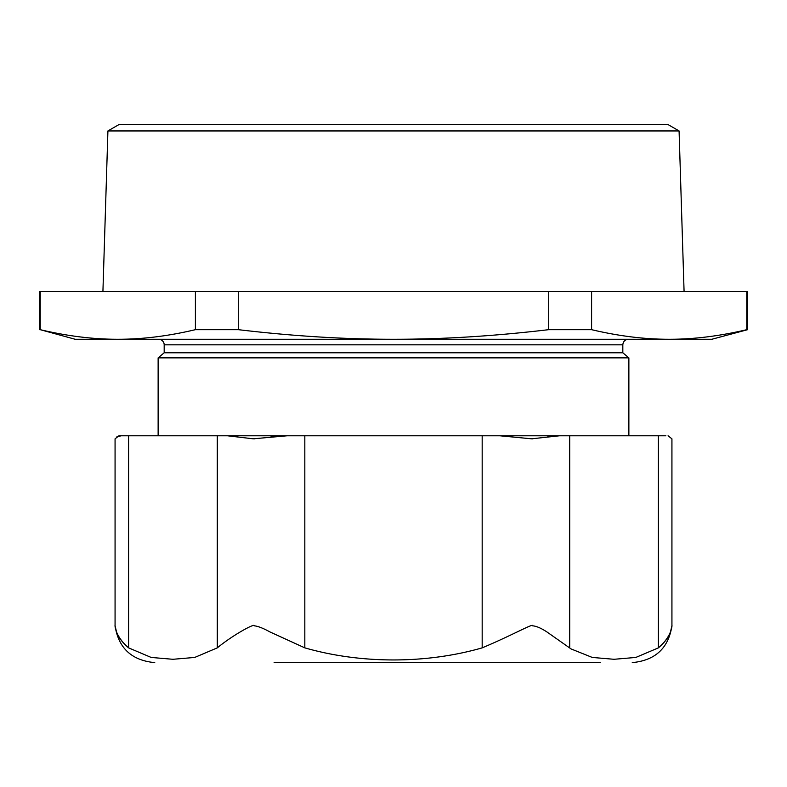 <?xml version="1.0" encoding="UTF-8"?>
<svg xmlns="http://www.w3.org/2000/svg" width="787" height="787" viewBox="0 0 787 787"><rect width="100%" height="100%" fill="white"/><g stroke="black" fill="none" stroke-linecap="round" stroke-linejoin="round"><path stroke-width="1.18" d="M679.083 130.947L667.72 124.385L119.28 124.385L107.917 130.947L679.083 130.947L684.08 291.515M658.394 435.791L658.394 647.868C664.808 642.32 668.822 637.017 670.445 631.941L671.931 625.822C671.931 622.851 673.574 634.843 658.394 647.868L635.827 657.44L614.047 659.29L592.277 657.44L571.106 648.95L546.916 631.941C541.131 628.164 536.38 626.118 532.651 625.822C533.773 622.851 513.163 634.843 482.175 647.868C426.092 663.972 360.908 663.972 304.825 647.868L269.971 631.941C263.065 628.164 257.811 626.118 254.221 625.822C255.342 622.851 233.09 634.843 217.291 647.868L194.723 657.44L172.953 659.29L151.173 657.44L128.606 647.868L128.606 435.791L121.1 435.791L665.9 435.791C674.056 438.949 674.056 438.949 665.9 435.791M121.1 435.791C112.944 438.949 112.944 438.949 121.1 435.791L118.935 435.791L121.1 435.791L116.712 436.962M217.291 647.868L217.291 435.791L227.522 435.791L253.217 438.812L287.068 435.791L304.825 435.791L304.825 647.868M482.175 647.868L482.175 435.791L499.932 435.791L531.638 438.812L559.478 435.791L569.709 435.791L569.709 647.868M274.122 662.615L600.265 662.615M128.606 647.868C122.192 642.32 118.178 637.017 116.555 631.941L115.069 625.822C115.069 622.851 113.426 634.843 128.606 647.868M287.068 435.791L270.836 436.962M254.398 438.831L253.739 438.821M559.478 435.791L547.614 436.962M532.671 438.831L532.16 438.821M746.784 329.674C719.515 336.118 693.652 339.315 669.186 339.266C644.72 339.315 618.857 336.118 591.598 329.674L591.598 291.515L746.784 291.515L746.784 329.674L747.65 329.674L747.65 291.515L746.784 291.515M747.65 329.674L711.841 339.266L393.5 339.266C344.568 339.315 292.843 336.118 238.313 329.674L238.313 291.515L548.687 291.515L548.687 329.674C494.157 336.118 442.432 339.315 393.5 339.266L117.814 339.266C93.348 339.315 67.485 336.118 40.216 329.674L40.216 291.515L195.402 291.515L195.402 329.674C168.143 336.118 142.28 339.315 117.814 339.266L75.159 339.266L40.216 329.674M238.313 291.515L195.402 291.515M238.313 329.674L195.402 329.674M591.598 291.515L548.687 291.515M591.598 329.674L548.687 329.674M40.216 291.515L39.35 291.515L39.35 329.674M628.39 339.266C625.006 339.6 623.156 341.45 622.822 344.834L164.178 344.834A5.568 5.568 0 0 0 158.61 339.266M622.822 344.834L622.822 352.792L164.178 352.792L158.128 357.869L158.128 435.791M622.822 352.792L628.872 357.869L158.128 357.869M107.917 130.947L102.92 291.515M154.744 662.615C131.754 660.45 118.532 648.193 115.069 625.822L115.069 438.831L118.935 435.791M632.256 662.615C655.246 660.45 668.468 648.193 671.931 625.822L671.931 438.831L668.065 435.791M164.178 344.834L164.178 352.792M628.872 357.869L628.872 435.791"/></g></svg>
